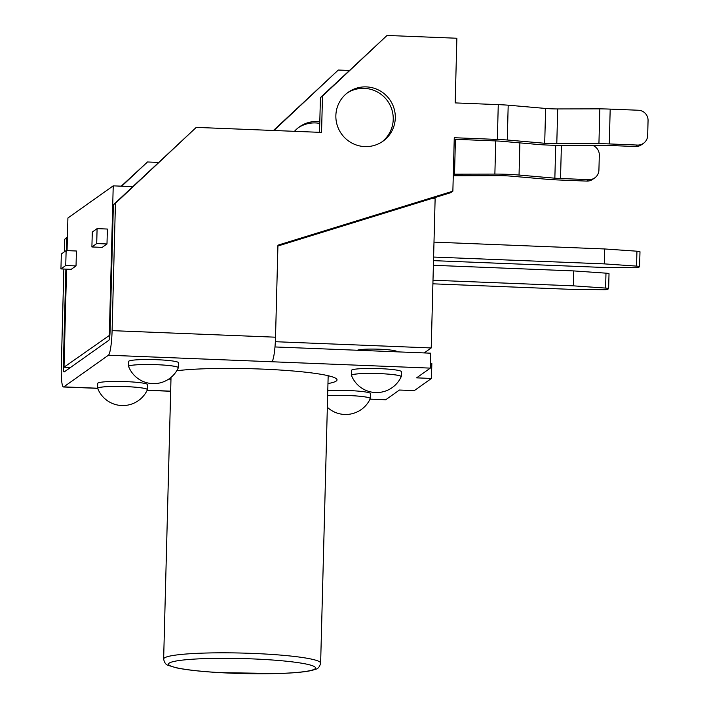 <?xml version="1.0" encoding="UTF-8"?>
<svg xmlns="http://www.w3.org/2000/svg" width="709" height="709" viewBox="0 0 709 709"><rect width="100%" height="100%" fill="white"/><g stroke="black" fill="none" stroke-linecap="round" stroke-linejoin="round"><path stroke-width="1.06" d="M97.567 388.346L63.482 386.981A22.511 3.013 -87.7 0 1 61.293 366.686L63.845 269.039M64.297 251.899L64.625 239.358L67.417 236.735M121.239 186.166L147.499 161.971L121.718 186.183M273.452 130.483L338.29 70.031L273.931 130.5M298.454 127.602A30.008 29.583 -125.3 0 1 319.759 123.41M63.482 386.981A22.511 3.013 -87.7 0 0 63.792 386.875L108.424 355.218A22.511 3.013 -87.7 0 0 112.102 330.642L115.434 203.315L196.251 127.39L321.54 132.406L322.498 96.096L387.043 35.45L456.871 38.251L455.178 102.902L498.267 104.631A35.007 3.563 1.5 0 1 508.193 105.189L507.281 140.001A35.007 3.563 1.5 0 0 497.355 139.443L454.265 137.723L452.865 191.191L277.937 245.172L275.526 337.192L112.102 330.642M65.866 269.119L63.349 365.224A7.507 1.001 -87.7 0 0 64.076 371.986A7.507 1.001 -87.7 0 0 64.182 371.95L108.814 340.293A7.507 1.001 -87.7 0 0 110.037 332.104L113.378 204.777L115.434 203.315M64.625 239.358L66.681 237.896L66.354 250.605M67.408 237.214L66.681 237.896M592.219 145.265A10.006 9.864 -125.3 0 1 599.309 155.165L598.919 170.089A10.006 9.864 -125.3 0 1 594.807 177.853L592.742 179.306A10.006 9.864 54.7 0 1 586.697 181.096L558.47 179.971A35.007 3.563 1.5 0 1 548.544 179.412L511.118 176.151A15.004 1.524 1.5 0 0 499.03 175.664L456.888 175.743A35.007 3.563 1.5 0 1 453.273 175.69M495.742 140.923L494.873 174.086L454.513 174.175A20.003 2.038 1.5 0 1 453.317 174.157M494.873 174.086A30.008 3.058 1.5 0 1 507.307 174.317A30.008 3.058 1.5 0 1 519.041 175.052L554.855 178.189A20.003 2.038 1.5 0 0 560.527 178.508L588.754 179.634A10.006 9.864 -125.3 0 0 594.807 177.853M147.499 161.971L158.47 162.405M456.499 139.354L455.426 139.354A20.003 2.038 1.5 0 1 454.221 139.345M349.271 70.466L338.29 70.031M294.483 131.325A30.008 29.583 -125.3 0 1 319.803 121.647M275.526 337.192A22.511 3.013 -87.7 0 1 271.848 361.758L430.328 368.113L416.6 377.853L431.453 378.446L414.286 390.624L399.433 390.03L385.696 399.77L370.045 399.14M327.771 390.739A25.01 2.544 1.5 0 1 348.979 390.553A25.01 2.544 1.5 0 1 370.55 393.646L370.417 398.618A25.01 2.544 -178.5 0 0 348.855 395.525A25.01 2.544 -178.5 0 0 327.647 395.711A24.859 2.535 -178.5 0 1 348.828 395.542A24.859 2.535 -178.5 0 1 370.24 398.724A27.004 27.004 0 0 1 327.336 407.285M97.558 388.381L97.691 383.409A25.01 2.544 1.5 0 1 126.122 381.628A25.01 2.544 1.5 0 1 147.694 384.721L147.561 389.693A25.01 2.544 -178.5 0 0 125.998 386.6A25.01 2.544 -178.5 0 0 97.558 388.381A25.01 2.544 -178.5 0 0 97.842 388.78M327.957 383.578A87.526 8.916 -178.5 0 0 337.032 379.882A87.526 8.916 -178.5 0 0 261.55 369.07A87.526 8.916 -178.5 0 0 176.754 370.754M168.91 378.969A87.526 8.916 -178.5 0 0 170.966 379.483M128.462 366.464L128.586 361.493A25.01 2.544 1.5 0 1 157.026 359.711A25.01 2.544 1.5 0 1 178.588 362.804L178.455 367.776A25.01 2.544 -178.5 0 0 156.893 364.683A25.01 2.544 -178.5 0 0 128.462 366.464A25.01 2.544 -178.5 0 0 128.737 366.863M351.318 375.389L351.451 370.417A25.01 2.544 1.5 0 1 379.882 368.636A25.01 2.544 1.5 0 1 401.445 371.729L401.312 376.701A25.01 2.544 -178.5 0 0 379.749 373.608A25.01 2.544 -178.5 0 0 351.318 375.389A25.01 2.544 -178.5 0 0 351.593 375.788M366.358 86.897A30.008 29.583 -125.3 0 1 382.94 141.224A30.008 29.583 -125.3 0 1 341.454 133.859A30.008 29.583 -125.3 0 1 366.358 86.897M274.986 346.949L430.717 353.188L430.328 368.113M431.453 378.446L431.843 363.522L430.452 363.469M113.378 204.777L196.251 127.39M452.865 191.191L450.809 192.653L277.919 246.005M454.23 139.265L495.29 140.905A20.003 2.038 1.5 0 1 500.962 141.224L536.775 144.361A30.008 3.058 1.5 0 0 548.509 145.097A30.008 3.058 1.5 0 0 560.952 145.327L601.303 145.239A20.003 2.038 1.5 0 1 607.214 145.389L635.441 146.524L637.506 145.061L609.279 143.927A35.007 3.563 1.5 0 0 598.928 143.67L556.787 143.75A15.004 1.524 1.5 0 1 544.707 143.271L507.281 140.001M319.52 132.326L320.433 97.558L387.043 35.45M347.206 93.021A30.008 29.583 -125.3 0 1 391.731 109.195A30.008 29.583 -125.3 0 1 381.894 141.924M555.714 145.292L554.855 178.189M519.883 142.881L519.041 175.052M455.426 139.354L454.513 174.175M320.433 97.558L322.498 96.096M637.506 145.061A10.006 9.864 54.7 0 0 647.671 135.508L648.061 120.583A10.006 9.864 54.7 0 0 638.419 110.241L610.192 109.115A35.007 3.563 1.5 0 0 599.841 108.858L557.699 108.938A15.004 1.524 1.5 0 1 545.611 108.45L508.193 105.189M125.972 386.618A24.859 2.535 -178.5 0 0 97.727 388.497A27.004 27.004 0 0 0 147.383 389.799A24.859 2.535 -178.5 0 0 125.972 386.618M156.875 364.701A24.859 2.535 -178.5 0 0 128.63 366.58A27.004 27.004 0 0 0 178.287 367.882A24.859 2.535 -178.5 0 0 156.875 364.701M379.732 373.625A24.859 2.535 -178.5 0 0 351.487 375.504A27.004 27.004 0 0 0 401.143 376.807A24.859 2.535 -178.5 0 0 379.732 373.625M643.55 143.271L641.494 144.733A10.006 9.864 -125.3 0 1 635.441 146.524M599.841 108.858L598.928 143.67M557.699 108.938L556.787 143.75M545.611 108.45L544.707 143.271M396.96 351.832L396.969 351.699A20.003 2.038 -178.5 0 0 379.714 349.227A20.003 2.038 -178.5 0 0 357.398 350.255M424.204 352.931L431.223 347.951L275.349 341.703M109.877 335.082L64.005 367.2L70.519 367.466M431.551 198.591L435.131 198.733L431.223 347.951M132.698 186.627L113.227 185.847L67.913 217.991L67.054 250.632M66.566 269.145L64.005 367.2M113.227 185.847L109.319 335.056M106.988 243.967L102.185 247.379L91.895 246.962L96.708 243.55L106.988 243.967L107.378 229.042L97.098 228.635L92.294 232.038L91.895 246.962M66.132 250.596L61.328 253.999L60.939 268.924L71.219 269.331L76.031 265.928L76.421 251.004L66.132 250.596L65.742 265.512L76.031 265.928M433.997 242.123L604.715 248.965L636.939 251.199A4.998 0.505 1.5 0 1 639.988 251.748L639.589 266.664A4.998 0.505 1.5 0 1 639.545 266.735L638.587 267.417A4.998 0.505 1.5 0 1 634.263 267.736L599.522 267.293L433.509 260.646M604.715 248.965L604.325 263.881L636.549 266.114A4.998 0.505 1.5 0 1 639.589 266.664M604.325 263.881L433.607 257.048M433.385 265.299L573.758 270.918L573.368 285.842L432.995 280.223M608.978 273.771A4.998 0.505 -178.5 0 0 609.022 273.709A4.998 0.505 -178.5 0 0 605.982 273.16L573.758 270.918M605.982 273.16L605.592 288.076A4.998 0.505 -178.5 0 1 608.632 288.625A4.998 0.505 -178.5 0 1 608.588 288.696L607.622 289.378A4.998 0.505 -178.5 0 1 603.306 289.697L568.556 289.254L432.907 283.822M605.592 288.076L573.368 285.842M97.098 228.635L96.708 243.55M60.939 268.924L65.742 265.512M170.665 391.155L147.188 390.216M97.567 388.231L63.792 386.875M586.697 181.096L588.754 179.634M63.349 365.224L64.049 365.25M271.848 361.758L108.424 355.218M498.267 104.631L497.355 139.443M561.395 145.327L560.527 178.508M610.192 109.115L609.279 143.927M163.646 659.015C164.328 662.649 165.906 664.776 168.387 665.423L176.718 667.905C186.591 669.934 200.851 671.512 219.498 672.619L277.831 673.55C293.889 673.045 305.349 671.972 312.199 670.333L315.647 669.243C318.013 668.835 319.679 666.797 320.636 663.128A78.522 8.003 -178.5 0 0 252.927 653.423A78.522 8.003 -178.5 0 0 163.646 659.015L171.02 377.374M252.112 658.883A73.523 7.489 -178.5 0 0 173.918 667.098A73.523 7.489 -178.5 0 0 300.013 672.15A73.523 7.489 -178.5 0 0 252.112 658.883M636.939 251.199L636.549 266.114M170.656 391.271L147.135 390.331M320.636 663.128L328.17 375.717M608.632 288.625L609.022 273.709"/></g></svg>
